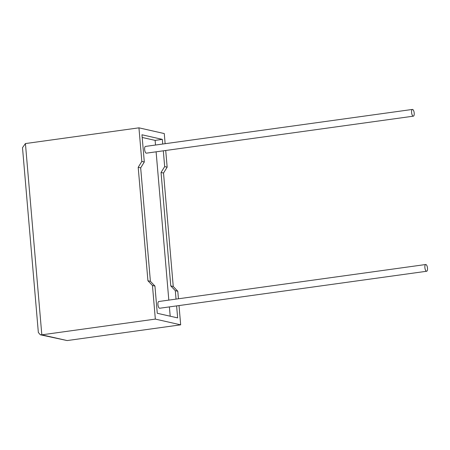 <?xml version="1.0" encoding="UTF-8"?>
<svg xmlns="http://www.w3.org/2000/svg" width="450" height="450" viewBox="0 0 450 450"><rect width="100%" height="100%" fill="white"/><g stroke="black" fill="none" stroke-linecap="round" stroke-linejoin="round"><path stroke-width="0.67" d="M427.5 268.183A3.403 1.266 -97.9 0 1 426.662 271.254A3.403 1.266 -97.9 0 1 424.884 267.593A3.403 1.266 -97.9 0 1 425.728 264.516A3.403 1.266 -97.9 0 1 427.5 268.183M425.728 264.516L158.771 301.506A3.403 1.266 82.1 0 0 157.933 304.577A3.403 1.266 82.1 0 0 159.705 308.244L426.662 271.254M411.593 112.511A3.403 1.266 82.1 0 0 413.364 116.173A3.403 1.266 82.1 0 0 414.202 113.102A3.403 1.266 82.1 0 0 412.431 109.434A3.403 1.266 82.1 0 0 411.593 112.511M412.431 109.434L145.474 146.424A3.403 1.266 82.1 0 0 144.636 149.496A3.403 1.266 82.1 0 0 146.407 153.163L413.364 116.173M179.016 305.567L180.669 324.832L67.151 340.566L40.337 334.789L38.346 332.505L22.5 147.696L25.425 143.561L138.943 127.834L141.823 161.438L138.201 167.31L147.926 280.755L152.46 285.502L154.941 286.059L157.269 313.284L177.643 317.897L176.614 305.899M152.46 285.502L155.34 319.101L41.822 334.828L67.151 340.566M180.669 324.832L155.34 319.101M176.034 299.115L175.309 290.672L177.789 291.234L178.436 298.783M138.943 127.834L164.273 133.566L165.139 143.702M165.724 150.486L167.153 167.169L163.524 173.047L173.25 286.487L177.789 291.234M163.316 150.817L164.672 166.607L161.049 172.485L170.775 285.924L175.309 290.672M162.737 144.034L162.338 139.382L141.969 134.769L144.304 161.994L140.676 167.873L150.401 281.317L154.941 286.059M155.52 145.035L155.121 140.383L162.338 139.382M170.196 316.215L169.397 306.9M168.817 300.116L156.105 151.819M155.121 140.383L142.2 137.458M141.823 161.438L144.304 161.994M164.672 166.607L167.153 167.169M138.201 167.31L140.676 167.873M147.926 280.755L150.401 281.317M161.049 172.485L163.524 173.047M170.775 285.924L173.25 286.487M40.337 334.789L41.822 334.828L25.425 143.561"/></g></svg>
